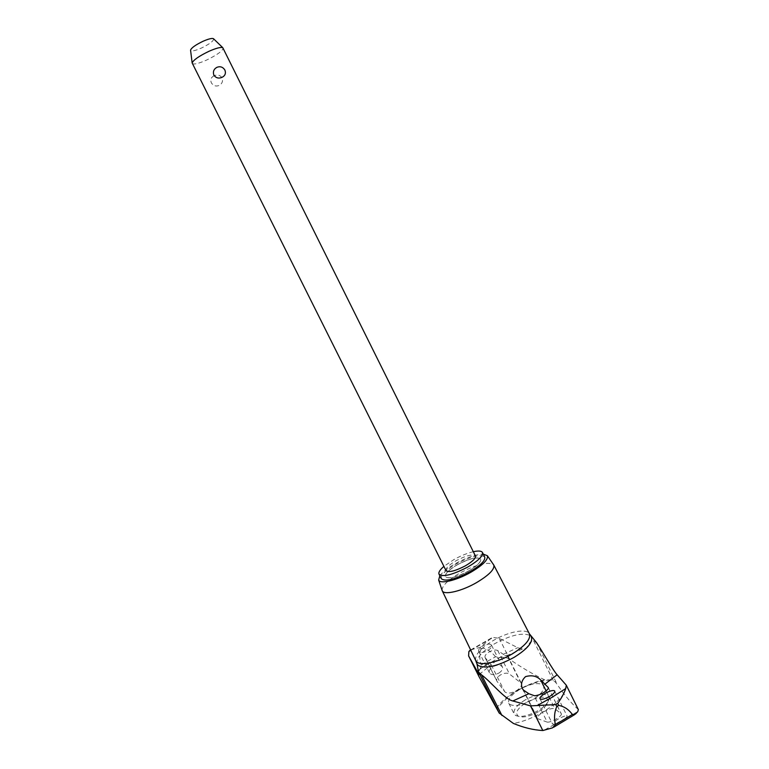 <?xml version="1.0" encoding="UTF-8"?>
<svg xmlns="http://www.w3.org/2000/svg" width="769" height="769" viewBox="0 0 769 769"><rect width="100%" height="100%" fill="white"/><g stroke="black" fill="none" stroke-linecap="round" stroke-linejoin="round"><path stroke-width="0.58" stroke-dasharray="3.85 2.88" d="M475.703 660.513L475.713 660.542C474.627 655.005 480.49 648.334 493.294 640.519C508.155 631.724 526.582 628.11 529.36 633.762L529.37 633.781M519.729 689.418C511.337 694.695 507.684 699.3 508.77 703.241L509.578 704.241C514.403 706.874 522.113 705.336 532.715 699.636C541.088 694.301 544.712 689.726 543.577 685.881L542.568 684.708C537.531 682.324 529.918 683.901 519.729 689.418M578.355 709.614L578.144 709.345C573.934 705.663 569.079 700.357 563.59 693.436L555.266 681.853L550.277 679.902L544.702 679.854C533.426 674.528 521.766 667.694 509.712 659.341C507.194 657.658 503.81 657.034 499.542 657.447L495.496 656.755L488.277 660.821L481.24 665.05L480.125 668.761C478.395 671.741 478.049 674.413 479.106 676.787M496.399 708.412C503.676 696.608 526.919 682.93 544.702 679.854M470.609 649.911L480.164 647.344L491.689 637.857L493.169 637.463L499.235 638.318L517.739 647.7L522.391 649.026C528.428 649.968 528.092 640.654 533.599 640.798L535.282 641.567M480.164 647.344L480.99 648.978L481.798 648.517L482.605 648.046L481.779 646.402M479.241 651.958L478.703 651.362C478.212 649.728 479.529 647.94 482.644 645.989C487.037 643.768 489.997 643.499 491.526 645.181C492.035 646.825 490.737 648.632 487.623 650.593C483.999 652.487 481.202 652.939 479.241 651.958M485.229 657.783L485.066 657.524C484.547 655.822 485.893 653.977 489.113 651.968C492.785 650.007 495.659 649.526 497.726 650.516L503.339 654.304L507.53 655.592C506.886 655.121 504.301 655.726 499.792 657.399L491.304 664.954L485.229 657.783L497.005 681.296L504.704 691.706C507.107 693.811 511.02 693.465 516.422 690.687C520.469 688.082 522.113 685.621 521.344 683.305L509.453 674C507.242 672.654 504.281 672.952 500.571 674.884C497.38 676.941 496.13 678.979 496.822 680.988L497.005 681.296M470.791 650.286L493.169 637.463M495.496 656.745C491.852 652.083 487.556 649.18 482.605 648.046M442.069 590.284C441.992 585.795 447.923 580.047 459.872 573.03C476.684 564.254 487.902 561.457 493.515 564.638M439.83 575.789C442.694 571.953 447.904 567.878 455.459 563.571C466.735 557.467 476.001 554.324 483.278 554.122M547.268 722.139C549.172 722.341 552.209 721.255 556.381 718.88C559.938 716.66 561.601 715.026 561.389 713.968L554.997 708.845C552.815 707.855 548.893 708.922 543.241 712.046C538.896 714.776 536.916 716.929 537.271 718.515L547.268 722.139L534.071 695.628M557.679 719.371C554.132 721.572 552.421 723.12 552.546 724.014C553.68 724.686 556.823 723.571 561.985 720.668C565.542 718.448 567.243 716.91 567.109 716.045C565.955 715.372 562.812 716.487 557.679 719.371M498.87 673.077C501.974 671.039 503.147 669.001 502.397 666.944C500.59 664.637 497.456 664.56 493.016 666.694C489.901 668.722 488.728 670.779 489.478 672.846C491.266 675.144 494.4 675.22 498.87 673.077M525.016 700.021C516.653 705.317 513.029 709.97 514.163 713.997L515.566 715.458C520.776 717.583 528.303 715.958 538.165 710.575C544.856 706.403 548.557 702.433 549.239 698.665L548.931 696.666C544.894 692.638 536.925 693.763 525.016 700.021M538.338 711.786C529.533 716.593 522.795 718.044 518.133 716.141C514.749 712.805 517.556 708.191 526.554 702.299C539.319 695.897 546.548 695.503 548.249 701.117C547.624 704.51 544.317 708.057 538.338 711.786M457.478 564.657C448.846 569.733 444.809 573.722 445.366 576.625C448.577 579.172 456.325 577.288 468.609 570.954C477.232 565.83 481.24 561.86 480.615 559.044C477.299 556.516 469.59 558.39 457.478 564.657M468.638 571.021C456.363 577.356 448.615 579.249 445.395 576.692C444.847 573.799 448.885 569.81 457.507 564.725C469.628 558.457 477.338 556.593 480.654 559.121C481.269 561.937 477.27 565.897 468.638 571.021M473.31 551.709C467.312 553.122 460.881 555.727 454.018 559.515L443.905 566.369M441.291 578.701C440.618 575.116 445.597 570.204 456.228 563.956C471.128 556.237 480.635 553.94 484.73 557.044M192.221 63.433C193.653 64.75 198.383 63.654 206.409 60.145C217.175 54.926 222.741 50.889 223.116 48.034M214.176 75.708C211.119 77.246 210.168 79.611 211.321 82.802C213.263 85.792 215.839 86.686 219.059 85.484C222.154 83.783 223.164 81.254 222.087 77.871C220.088 75.074 217.454 74.353 214.176 75.708M446.03 570.617C445.578 568.233 448.952 564.936 456.152 560.707C466.264 555.478 472.685 553.901 475.425 555.958M213.695 38.911C213.542 41.103 209.399 44.169 201.276 48.111C195.201 50.744 191.644 51.513 190.606 50.427M480.99 648.978C479.289 653.977 479.375 659.331 481.231 665.05M563.59 693.436C557.342 705.433 531.792 720.736 513.308 723.389M476.857 663.618C476.213 657.976 482.192 651.314 494.775 643.643C510.549 635.156 522.247 632.406 529.879 635.386L531.139 636.559M478.405 670.328L489.007 662.657M523.468 690.091L537.916 719.053M503.339 654.304L517.739 647.7M497.726 650.516L509.453 674M507.223 655.678L520.536 682.382M491.304 664.954L504.704 691.716M546.086 690.908L554.997 708.845M548.364 687.851L561.216 713.776M499.235 638.318L509.712 659.341M566.013 684.785L578.144 709.345M536.589 642.721L556.573 683.103M533.599 640.798L553.459 680.901M575.51 714.055L574.664 714.622M553.661 727.243L552.546 727.839M480.125 668.761L499.542 657.447M550.277 679.902C540.424 680.853 531.225 683.439 522.689 687.688C515.086 690.754 506.425 697.81 496.716 708.864M522.353 688.591L537.271 718.515M479.308 674.423L491.055 664.839M506.598 655.707L522.391 649.026M507.53 655.592L521.344 683.305M539.973 698.723L552.546 724.014M491.526 645.181L502.397 666.944M508.77 703.241L514.163 713.997M518.133 716.141L515.566 715.458M548.249 701.117L549.239 698.665M543.577 685.881L548.931 696.666M478.703 651.362L489.478 672.846M554.737 691.081L567.109 716.045M485.066 657.524L496.822 680.988M548.287 687.553L561.389 713.968M577.759 711.623L543.462 730.54M470.638 649.959L491.689 637.857"/><path stroke-width="1.15" d="M529.36 633.762L529.437 633.906C530.956 639.174 525.198 645.864 512.173 653.967C496.697 663.195 477.962 666.483 475.771 660.667L476.857 663.618M479.106 676.787L499.196 713.055L513.308 723.389C523.468 727.618 533.302 730.012 542.818 730.54L552.546 727.839L555.439 724.648L572.357 714.488L575.51 714.055L577.759 711.623L578.355 709.614L566.301 685.208L565.705 688.582C564.302 692.956 561.63 697.906 557.717 703.433L558.688 705.404L556.766 706.557L555.795 704.587L530.523 705.884L512.856 700.972C504.868 699.396 490.497 681.267 481.538 674.865L478.481 671.981L479.077 674.653L468.6 655.899L468.888 651.506L470.791 650.286M557.717 703.433L555.795 704.587M549.893 696.301C544.692 699.088 541.386 699.896 539.973 698.723C539.694 697.464 541.328 695.743 544.865 693.551C548.96 691.244 552.046 690.274 554.132 690.62L554.737 691.081C555.035 692.35 553.42 694.09 549.893 696.301M565.705 688.582L551.873 697.387L537.108 705.596M534.071 695.628L528.832 693.715L523.468 690.091L522.353 688.591C520.613 684.189 521.699 680.19 525.592 676.605C531.792 674.894 536.81 676.009 540.645 679.94L548.287 687.553C548.576 688.803 546.951 690.543 543.404 692.763C539.232 695.08 536.118 696.032 534.071 695.628M558.688 705.404C564.177 706.413 568.733 709.441 572.357 714.488M493.515 564.638L493.794 565.071C494.803 569.271 488.997 575.154 476.386 582.7C461.438 591.342 443.876 595.36 442.242 590.765L442.069 590.284M483.278 554.122L487.373 555.727C488.43 559.563 482.922 565.08 470.849 572.271C456.594 580.48 439.935 584.373 438.647 580.028L439.83 575.789M535.282 641.567L536.589 642.721C542.155 650.987 553.305 670.779 557.141 674.769M443.905 566.369C439.935 569.8 438.311 572.415 439.032 574.193C442.944 577.279 452.48 574.914 467.648 567.099C478.289 560.793 483.23 555.929 482.49 552.517C481.5 550.873 478.443 550.604 473.31 551.709M482.49 552.517L484.73 557.044C485.499 560.505 480.567 565.388 469.946 571.703C454.787 579.518 445.232 581.854 441.291 578.701L439.032 574.193M209.005 51.283C199.113 56.031 193.5 59.924 192.144 62.962L446.03 570.617C448.692 572.703 455.142 571.107 465.37 565.83C472.56 561.572 475.915 558.284 475.425 555.958L222.779 47.688C220.761 46.947 216.166 48.139 209.005 51.283M221.991 77.361C218.636 78.755 215.926 78.015 213.869 75.131C212.753 71.652 213.792 69.047 216.983 67.297C220.29 66.076 222.933 67.009 224.913 70.085C226.086 73.353 225.115 75.785 221.991 77.361M190.606 50.427L190.558 50.072C191.558 47.726 195.739 44.785 203.093 41.257C208.437 38.931 211.888 38.066 213.446 38.661L213.695 38.911M544.567 684.4L557.141 674.778L566.301 685.208M555.429 724.648C553.901 718.323 554.343 712.296 556.766 706.557M468.888 651.506L470.609 649.911M531.139 636.559L531.341 636.876C533.138 642.23 527.342 649.074 513.98 657.428C497.207 666.367 485.268 669.049 478.164 665.483L476.991 663.974L478.481 671.981M477.155 671.356L478.405 670.328M528.832 693.715L512.856 700.972M540.645 679.94L546.086 690.908M548.095 687.303L548.364 687.851M478.914 672.692L499.196 713.055M468.667 656.024L479.27 677.124M481.538 674.865L501.946 715.506M530.523 705.884L542.818 730.54M574.664 714.622L553.661 727.243M529.37 633.781L536.512 642.624M442.242 590.765L475.771 660.667M438.647 580.028L442.194 590.659M190.558 50.072L192.144 62.962M213.446 38.661L222.779 47.688M487.373 555.727L493.736 564.965M493.794 565.071L529.437 633.906M468.6 655.899L479.183 676.951M469.638 650.603L470.638 649.959"/></g></svg>
